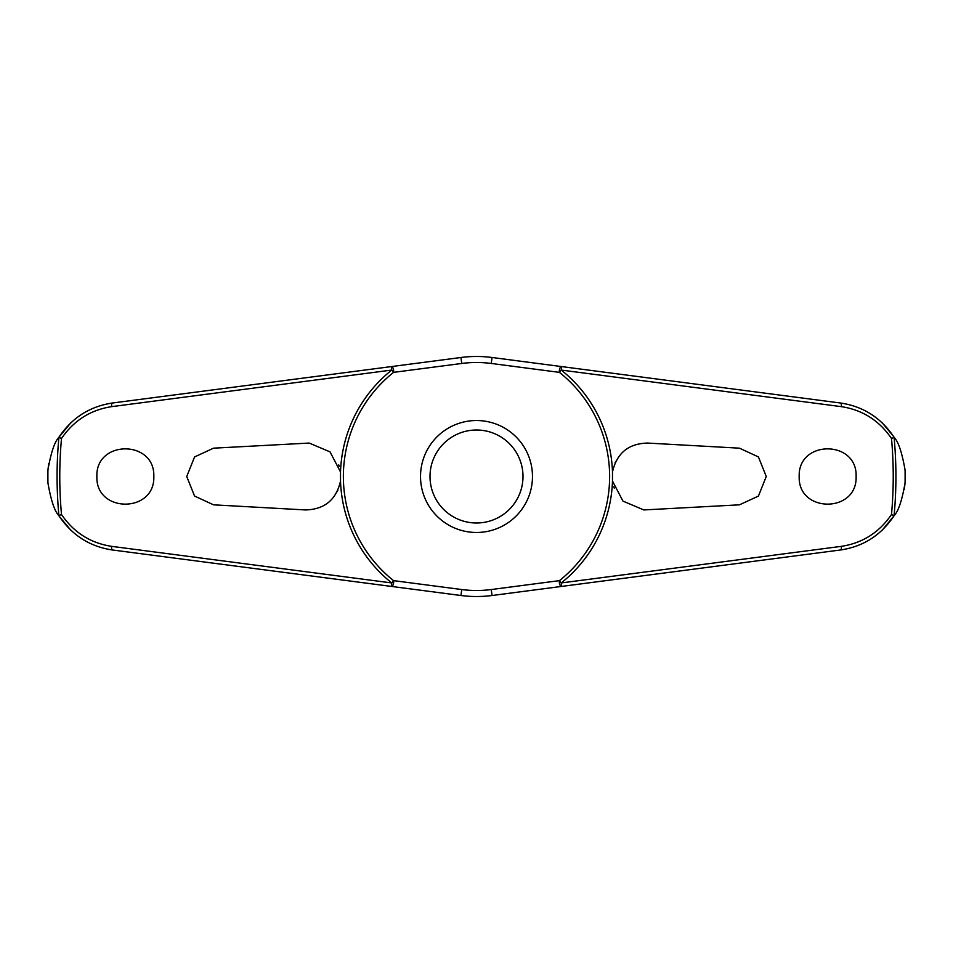 <?xml version="1.0" encoding="UTF-8"?>
<svg xmlns="http://www.w3.org/2000/svg" width="953" height="953" viewBox="0 0 953 953"><rect width="100%" height="100%" fill="white"/><g stroke="black" fill="none" stroke-linecap="round" stroke-linejoin="round"><path stroke-width="1.43" d="M340.519 481.039C336.218 499.825 324.544 509.45 305.472 509.938L213.532 504.828L194.567 496.06L186.74 476.5L194.567 456.94L213.532 448.172L309.189 443.062L330.036 451.889L340.519 471.961L340.519 481.039A136.065 136.065 0 0 0 391.743 582.938L391.469 586.429L460.954 595.506A120.018 120.018 0 0 0 492.046 595.506L840.88 549.941C863.513 546.474 881.287 535.014 894.224 515.549C898.453 511.106 902.062 500.242 905.064 482.968L905.35 476.81A428.85 428.85 0 0 0 905.35 476.19L905.064 470.032C902.062 452.758 898.453 441.894 894.224 437.451C881.287 417.986 863.513 406.526 840.88 403.059A3.8 0.905 97.4 0 1 841.32 406.645C862.441 409.861 879.178 420.476 891.496 438.487A416.735 416.735 0 0 1 891.496 514.525C879.178 532.524 862.441 543.139 841.32 546.355L561.257 582.938A136.065 136.065 0 0 0 612.481 481.039L612.481 471.961C616.782 453.175 628.456 443.55 647.528 443.062L739.468 448.172L758.433 456.94L766.26 476.5L758.433 496.06L739.468 504.828L643.811 509.938L622.964 501.111L612.481 481.039M881.787 530.559A408.885 408.885 0 0 1 881.775 530.69L894.14 515.668M904.23 489.306L904.981 483.921M612.481 471.961A136.065 136.065 0 0 0 561.257 370.062L561.531 366.571L492.046 357.494A120.018 120.018 0 0 0 460.954 357.494L112.12 403.059C89.487 406.526 71.713 417.986 58.776 437.451C54.547 441.894 50.938 452.758 47.936 470.032L47.65 476.19A428.85 428.85 0 0 0 47.65 476.81L47.936 482.968C50.938 500.242 54.547 511.106 58.776 515.549C71.713 535.014 89.487 546.474 112.12 549.941A3.8 0.905 -82.6 0 1 111.68 546.355C90.559 543.139 73.822 532.524 61.504 514.513A416.735 416.735 0 0 1 61.504 438.475L58.907 437.379A419.427 419.427 0 0 0 58.907 515.621L58.776 515.549M59.384 516.514L71.225 530.69A408.885 408.885 0 0 1 71.213 530.559M112.12 549.941L391.469 586.429A3.8 1.656 -82.6 0 0 393.601 582.879A3.8 1.656 -82.6 0 0 393.637 582.664A3.8 1.656 -82.6 0 0 393.577 580.639A133.11 133.11 0 0 1 393.577 372.361A3.8 1.656 -97.4 0 0 393.637 370.336A3.8 1.656 -97.4 0 0 393.601 370.121A3.8 1.656 -97.4 0 0 391.469 366.571L391.743 370.062A136.065 136.065 0 0 0 340.519 471.961M840.88 403.059L561.531 366.571A3.8 1.656 97.4 0 0 559.399 370.121A3.8 1.656 97.4 0 0 559.363 370.336A3.8 1.656 97.4 0 0 559.423 372.361A133.11 133.11 0 0 1 559.423 580.639A3.8 1.656 82.6 0 0 559.363 582.664A3.8 1.656 82.6 0 0 559.399 582.879A3.8 1.656 82.6 0 0 561.531 586.429L561.257 582.938L559.423 580.639L491.271 589.538L492.046 595.506L644.419 575.6M71.213 422.441A408.885 408.885 0 0 1 71.225 422.31L58.86 437.332M48.77 463.694L48.019 469.079M893.616 436.486L881.775 422.31A408.885 408.885 0 0 1 881.787 422.441M894.224 515.549L894.093 515.621A419.427 419.427 0 0 0 894.093 437.379L891.496 438.475M61.504 438.487C73.822 420.476 90.559 409.861 111.68 406.645L391.743 370.062L393.577 372.361L461.728 363.462A114.003 114.003 0 0 1 491.271 363.462L559.423 372.361L561.257 370.062L841.32 406.645M96.884 476.5C95.562 439.667 155.136 439.655 153.814 476.5C155.136 513.345 95.562 513.333 96.884 476.5M799.186 476.5C797.864 439.655 857.438 439.667 856.116 476.5C857.438 513.333 797.864 513.345 799.186 476.5M615.793 461.371L615.102 462.801M644.419 377.4L492.046 357.494L491.271 363.462M461.728 363.462L460.954 357.494L308.581 377.4M339.22 466.243L338.744 464.873M613.78 486.757L614.256 488.127M337.207 491.629L337.898 490.199M476.5 532.477A55.977 55.977 0 0 0 532.477 476.5A55.977 55.977 0 0 0 476.5 420.523A55.977 55.977 0 0 0 420.523 476.5A55.977 55.977 0 0 0 476.5 532.477A55.977 55.977 0 0 1 420.523 476.5A55.977 55.977 0 0 1 476.5 420.523M308.581 575.6L460.954 595.506L461.728 589.538L393.577 580.639L391.743 582.938L111.68 546.355M891.496 514.525L894.093 515.621M58.907 515.621L61.504 514.525M112.12 403.059A3.8 0.905 82.6 0 0 111.68 406.645M840.88 549.941A3.8 0.905 -97.4 0 0 841.32 546.355M905.064 482.968A428.612 428.612 0 0 0 905.064 470.032M47.936 470.032A428.612 428.612 0 0 0 47.936 482.968M522.994 476.5A46.494 46.494 0 0 0 476.5 430.006A46.494 46.494 0 0 0 430.006 476.5A46.494 46.494 0 0 0 476.5 522.994A46.494 46.494 0 0 0 522.994 476.5M491.271 589.538A114.003 114.003 0 0 1 461.728 589.538"/></g></svg>
